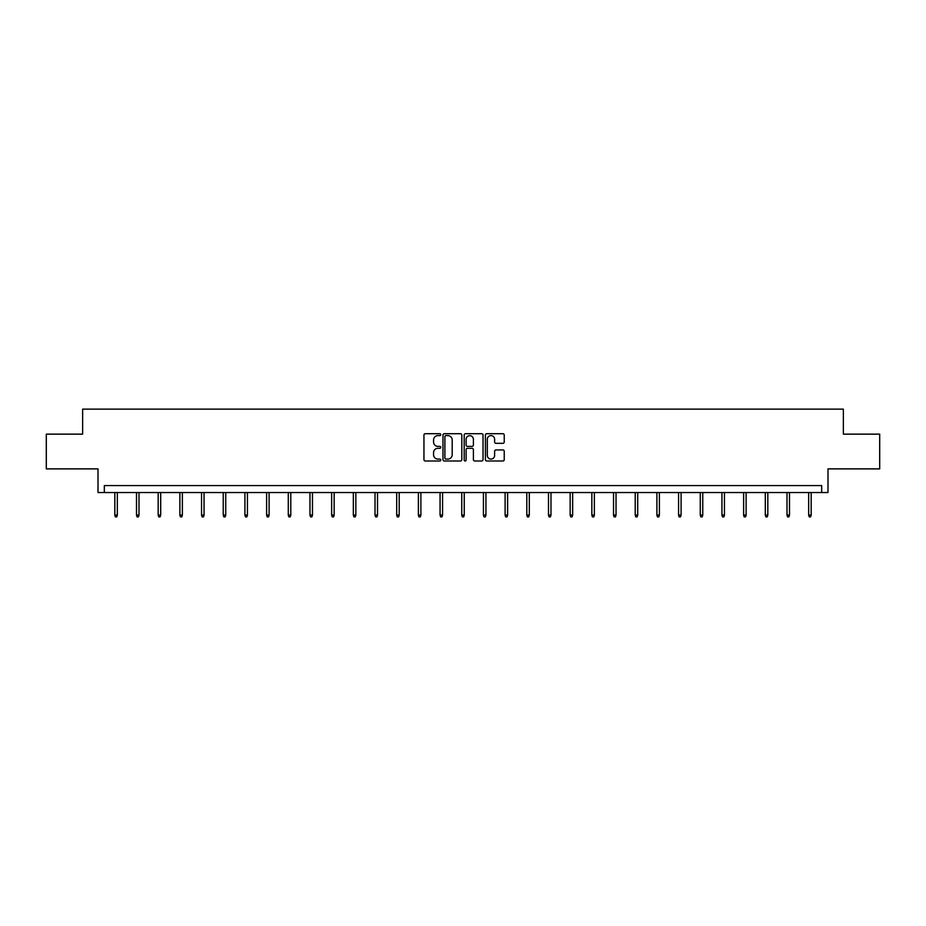 <?xml version="1.0" encoding="UTF-8"?>
<svg xmlns="http://www.w3.org/2000/svg" width="926" height="926" viewBox="0 0 926 926"><rect width="100%" height="100%" fill="white"/><g stroke="black" fill="none" stroke-linecap="round" stroke-linejoin="round"><path stroke-width="1.39" d="M440.764 434.664A0.961 0.961 0 0 0 439.804 433.704L425.312 433.704A1.366 1.366 0 0 0 423.946 435.07L423.946 459.632A1.366 1.366 0 0 0 425.312 460.998L439.804 460.998A0.961 0.961 0 0 0 440.764 460.037A0.961 0.961 0 0 0 439.804 459.088L437.929 459.088A4.364 4.364 0 0 1 433.565 454.712L433.565 452.675A4.364 4.364 0 0 1 437.929 448.3L439.804 448.3A0.961 0.961 0 0 0 440.764 447.351A0.961 0.961 0 0 0 439.804 446.39L437.929 446.39A4.364 4.364 0 0 1 433.565 442.026L433.565 439.977A4.364 4.364 0 0 1 437.929 435.614L439.804 435.614A0.961 0.961 0 0 0 440.764 434.664M46.3 434.144L46.3 468.892L98.006 468.892L98.006 492.528L827.994 492.528L827.994 468.892L879.7 468.892L879.7 434.144L843.355 434.144L843.355 409.13L82.645 409.13L82.645 434.144L46.3 434.144M502.876 443.322A1.366 1.366 0 0 0 504.242 441.957L504.242 435.07A1.366 1.366 0 0 0 502.876 433.704L486.775 433.704A1.366 1.366 0 0 0 485.409 435.07L485.409 459.632A1.366 1.366 0 0 0 486.775 460.998L502.876 460.998A1.366 1.366 0 0 0 504.242 459.632L504.242 451.309A1.366 1.366 0 0 0 502.876 449.943L495.977 449.943A1.366 1.366 0 0 0 494.623 451.309L494.623 455.43A3.646 3.646 0 0 1 490.965 459.088A3.646 3.646 0 0 1 487.319 455.43L487.319 439.271A3.646 3.646 0 0 1 490.965 435.614A3.646 3.646 0 0 1 494.623 439.271L494.623 441.957A1.366 1.366 0 0 0 495.977 443.322L502.876 443.322M821.675 492.528L821.675 485.571L104.325 485.571L104.325 492.528M461.808 435.07A1.366 1.366 0 0 0 460.442 433.704L444.341 433.704A1.366 1.366 0 0 0 442.975 435.07L442.975 459.632A1.366 1.366 0 0 0 444.341 460.998L460.442 460.998A1.366 1.366 0 0 0 461.808 459.632L461.808 435.07M465.558 433.704L481.659 433.704A1.366 1.366 0 0 1 483.025 435.07L483.025 459.632A1.366 1.366 0 0 1 481.659 460.998L474.772 460.998A1.366 1.366 0 0 1 473.406 459.632L473.406 449.666A1.366 1.366 0 0 0 472.04 448.3L467.468 448.3A1.366 1.366 0 0 0 466.102 449.666L466.102 460.037A0.961 0.961 0 0 1 465.153 460.998A0.961 0.961 0 0 1 464.192 460.037L464.192 435.07A1.366 1.366 0 0 1 465.558 433.704M445.846 435.614A0.961 0.961 0 0 0 444.885 436.574L444.885 458.127A0.961 0.961 0 0 0 445.846 459.088L447.825 459.088A4.364 4.364 0 0 0 452.189 454.712L452.189 439.977A4.364 4.364 0 0 0 447.825 435.614L445.846 435.614M473.406 439.329A3.646 3.646 0 0 0 469.748 435.683A3.646 3.646 0 0 0 466.102 439.329L466.102 445.036A1.366 1.366 0 0 0 467.468 446.39L472.04 446.39A1.366 1.366 0 0 0 473.406 445.036L473.406 439.329M117.324 515.064L116.769 516.87L115.38 516.87L114.824 515.064L117.324 515.064L117.324 492.528M114.824 515.064L114.824 492.528M139.004 515.064L138.449 516.87L137.06 516.87L136.504 515.064L139.004 515.064L139.004 492.528M136.504 515.064L136.504 492.528M160.696 515.064L160.14 516.87L158.74 516.87L158.184 515.064L160.696 515.064L160.696 492.528M158.184 515.064L158.184 492.528M182.376 515.064L181.82 516.87L180.431 516.87L179.876 515.064L182.376 515.064L182.376 492.528M179.876 515.064L179.876 492.528M204.056 515.064L203.5 516.87L202.111 516.87L201.555 515.064L204.056 515.064L204.056 492.528M201.555 515.064L201.555 492.528M225.736 515.064L225.18 516.87L223.791 516.87L223.235 515.064L225.736 515.064L225.736 492.528M223.235 515.064L223.235 492.528M247.427 515.064L246.872 516.87L245.471 516.87L244.915 515.064L247.427 515.064L247.427 492.528M244.915 515.064L244.915 492.528M269.107 515.064L268.552 516.87L267.163 516.87L266.607 515.064L269.107 515.064L269.107 492.528M266.607 515.064L266.607 492.528M290.787 515.064L290.232 516.87L288.843 516.87L288.287 515.064L290.787 515.064L290.787 492.528M288.287 515.064L288.287 492.528M312.467 515.064L311.912 516.87L310.523 516.87L309.967 515.064L312.467 515.064L312.467 492.528M309.967 515.064L309.967 492.528M334.159 515.064L333.603 516.87L332.202 516.87L331.647 515.064L334.159 515.064L334.159 492.528M331.647 515.064L331.647 492.528M355.839 515.064L355.283 516.87L353.894 516.87L353.338 515.064L355.839 515.064L355.839 492.528M353.338 515.064L353.338 492.528M377.519 515.064L376.963 516.87L375.574 516.87L375.018 515.064L377.519 515.064L377.519 492.528M375.018 515.064L375.018 492.528M399.199 515.064L398.643 516.87L397.254 516.87L396.698 515.064L399.199 515.064L399.199 492.528M396.698 515.064L396.698 492.528M420.89 515.064L420.335 516.87L418.934 516.87L418.378 515.064L420.89 515.064L420.89 492.528M418.378 515.064L418.378 492.528M442.57 515.064L442.015 516.87L440.626 516.87L440.07 515.064L442.57 515.064L442.57 492.528M440.07 515.064L440.07 492.528M464.25 515.064L463.695 516.87L462.305 516.87L461.75 515.064L464.25 515.064L464.25 492.528M461.75 515.064L461.75 492.528M485.93 515.064L485.374 516.87L483.985 516.87L483.43 515.064L485.93 515.064L485.93 492.528M483.43 515.064L483.43 492.528M507.622 515.064L507.066 516.87L505.665 516.87L505.11 515.064L507.622 515.064L507.622 492.528M505.11 515.064L505.11 492.528M529.302 515.064L528.746 516.87L527.357 516.87L526.801 515.064L529.302 515.064L529.302 492.528M526.801 515.064L526.801 492.528M550.982 515.064L550.426 516.87L549.037 516.87L548.481 515.064L550.982 515.064L550.982 492.528M548.481 515.064L548.481 492.528M572.662 515.064L572.106 516.87L570.717 516.87L570.161 515.064L572.662 515.064L572.662 492.528M570.161 515.064L570.161 492.528M594.353 515.064L593.798 516.87L592.397 516.87L591.841 515.064L594.353 515.064L594.353 492.528M591.841 515.064L591.841 492.528M616.033 515.064L615.477 516.87L614.088 516.87L613.533 515.064L616.033 515.064L616.033 492.528M613.533 515.064L613.533 492.528M637.713 515.064L637.157 516.87L635.768 516.87L635.213 515.064L637.713 515.064L637.713 492.528M635.213 515.064L635.213 492.528M659.393 515.064L658.837 516.87L657.448 516.87L656.893 515.064L659.393 515.064L659.393 492.528M656.893 515.064L656.893 492.528M681.085 515.064L680.529 516.87L679.128 516.87L678.573 515.064L681.085 515.064L681.085 492.528M678.573 515.064L678.573 492.528M702.765 515.064L702.209 516.87L700.82 516.87L700.264 515.064L702.765 515.064L702.765 492.528M700.264 515.064L700.264 492.528M724.445 515.064L723.889 516.87L722.5 516.87L721.944 515.064L724.445 515.064L724.445 492.528M721.944 515.064L721.944 492.528M746.125 515.064L745.569 516.87L744.18 516.87L743.624 515.064L746.125 515.064L746.125 492.528M743.624 515.064L743.624 492.528M767.816 515.064L767.26 516.87L765.86 516.87L765.304 515.064L767.816 515.064L767.816 492.528M765.304 515.064L765.304 492.528M789.496 515.064L788.94 516.87L787.551 516.87L786.996 515.064L789.496 515.064L789.496 492.528M786.996 515.064L786.996 492.528M811.176 515.064L810.62 516.87L809.231 516.87L808.676 515.064L811.176 515.064L811.176 492.528M808.676 515.064L808.676 492.528"/></g></svg>
